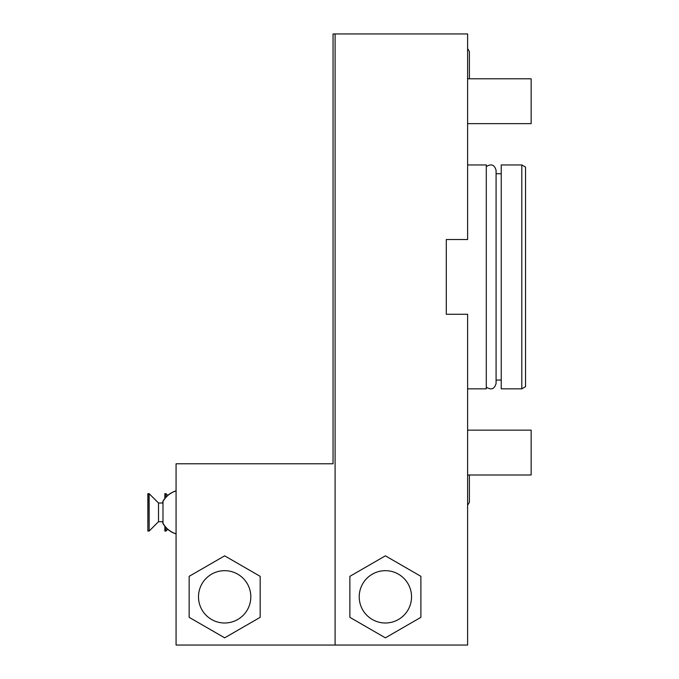 <?xml version="1.0" encoding="UTF-8"?>
<svg xmlns="http://www.w3.org/2000/svg" width="679" height="679" viewBox="0 0 679 679"><rect width="100%" height="100%" fill="white"/><g stroke="black" fill="none" stroke-linecap="round" stroke-linejoin="round"><path stroke-width="1.02" d="M467.61 388.838L486.291 388.838L486.291 164.955L467.61 164.955M467.61 645.05L467.61 314.275L446.298 314.275L446.298 239.517L467.61 239.517L467.61 33.95L335.095 33.95L335.095 645.05L467.61 645.05M496.086 380.053L501.246 380.053M496.086 173.739L501.246 173.739M501.246 388.838L501.246 164.955L521.803 164.955L521.803 388.838L501.246 388.838M521.803 164.955L525.538 167.11L525.538 386.682L521.803 388.838M335.095 33.95L333.049 33.95L333.049 463.774L176.073 463.774L176.073 645.05L335.095 645.05M162.807 523.22A22.424 22.424 0 0 0 164.861 526.301A22.424 22.424 0 0 1 162.807 523.22L162.807 521.71M162.807 503.02L162.807 501.509A22.424 22.424 0 0 1 164.861 498.428A22.424 22.424 0 0 0 162.807 501.509M147.852 493.675L147.852 531.054L148.039 493.675L149.159 493.675L149.159 531.054L158.504 521.71L158.504 503.02L162.994 503.02M176.073 533.813A22.424 22.424 0 0 1 162.994 523.22L162.994 501.509A22.424 22.424 0 0 1 176.073 490.917M167.815 529.213L165.982 531.054L165.982 527.405M167.815 495.509L165.982 493.675L165.982 497.325M165.982 493.675L164.861 493.675L164.861 498.666M165.982 531.054L164.861 531.054L164.861 526.064M189.152 576.335L224.664 555.838L260.167 576.335L260.167 617.338L224.664 637.836L189.152 617.338L189.152 576.335M224.664 622.999A26.167 26.167 0 0 1 198.497 596.833A26.167 26.167 0 0 1 224.664 570.674A26.167 26.167 0 0 1 250.823 596.833A26.167 26.167 0 0 1 224.664 622.999M349.872 576.335L385.383 555.838L420.887 576.335L420.887 617.338L385.383 637.836L349.872 617.338L349.872 576.335M385.383 622.999A26.167 26.167 0 0 1 359.216 596.833A26.167 26.167 0 0 1 385.383 570.674A26.167 26.167 0 0 1 411.542 596.833A26.167 26.167 0 0 1 385.383 622.999M467.61 78.798L531.148 78.798L531.148 123.654L467.61 123.654M467.61 430.138L531.148 430.138L531.148 474.986L467.61 474.986M486.291 166.644C491.24 163.469 494.507 164.717 496.086 170.37L496.086 383.414C494.507 389.075 491.24 390.323 486.291 387.149M176.073 490.858A22.424 22.424 0 0 0 167.73 495.424A22.424 22.424 0 0 1 176.073 490.858M167.73 529.306A22.424 22.424 0 0 0 176.073 533.872A22.424 22.424 0 0 1 167.73 529.306M147.852 531.054L149.159 531.054M158.504 521.71L162.994 521.71M158.504 503.02L149.159 493.675M467.61 48.565L469.401 51.519L469.401 78.798M467.61 505.227L469.401 502.273L469.401 474.986"/></g></svg>

